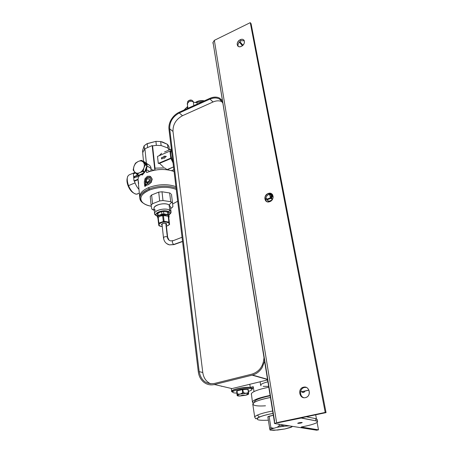 <?xml version="1.0" encoding="UTF-8"?>
<svg xmlns="http://www.w3.org/2000/svg" width="453" height="453" viewBox="0 0 453 453"><rect width="100%" height="100%" fill="white"/><g stroke="black" fill="none" stroke-linecap="round" stroke-linejoin="round"><path stroke-width="0.68" d="M251.891 389.291L252.712 388.266L252.44 387.938L251.891 389.291M249.801 384.274L250.277 387.4C244.388 386.698 230.668 389.665 231.67 391.392L232.74 392.043C226.908 390.843 242.921 386.545 250.277 387.4L253.25 386.681L250.277 387.4L249.801 384.274M253.408 387.706L252.44 387.938L253.408 387.706M251.772 388.498C252.242 386.075 232.327 388.804 232.616 391.126C232.304 388.861 251.67 386.12 251.755 388.414L251.772 388.498M267.791 381.851C263.691 382.898 261.336 383.918 260.724 384.908C261.336 383.918 263.691 382.898 267.791 381.851L267.491 379.993L267.791 381.851M260.113 381.777L260.673 385.327L261.098 385.786M254.003 391.596L253.25 386.681L254.003 391.596M263.21 386.341L268.652 386.381M252.48 402.247L253.346 403.045C250.685 400.945 256.273 398.397 270.113 395.412C258.482 397.842 252.604 400.118 252.48 402.247L251.347 393.646C252.78 391.494 258.595 389.354 268.788 387.219C258.595 389.354 252.78 391.494 251.347 393.646L251.324 394.416M301.539 391.851L308.957 390.152L301.539 391.851M303.193 391.471L302.542 392.372L303.193 391.471M254.495 402.247L254.45 401.958C254.359 400.344 258.482 398.527 266.817 396.5L270.169 395.786L266.817 396.5C257.955 398.668 253.873 400.571 254.575 402.202M284.541 426.171L277.055 427.292L279.252 425.922L282.004 425.509L284.541 426.171L289.422 425.882L284.541 426.171L282.004 425.509L279.252 425.922L277.055 427.292L284.541 426.171M290.809 427.417L284.858 428.963L277.587 430.05L270.039 430.067L269.886 429.518L277.055 427.292L269.886 429.518L270.039 430.067L273.901 430.327L284.858 428.963L292.089 426.766L290.809 427.417M292.072 426.301L292.089 426.766L292.072 426.301M269.66 428.345L269.886 429.518L269.66 428.345L270.231 428.091L273.386 428.136L270.939 427.83L269.093 416.233L273.312 415.22L267.831 416.783L269.66 428.345L267.831 416.783L268.391 416.511L269.093 416.233L270.939 427.83L269.66 428.345M278.974 424.223L279.252 425.922L278.974 424.223M281.868 424.682L282.004 425.509L281.868 424.682M288.703 425.769L288.306 425.899L288.703 425.769M268.369 420.191C257.661 420.69 254.682 419.654 259.444 417.094C262.4 415.82 266.925 414.591 273.023 413.413C266.925 414.591 262.4 415.82 259.444 417.094C254.682 419.654 257.655 420.69 268.369 420.191M254.728 417.185L252.78 404.246C252.916 402.145 258.799 399.891 270.447 397.474C249.32 401.426 247.219 407.088 265.481 405.803M272.632 410.996C265.735 412.309 260.634 413.691 257.327 415.141C255.43 416.007 254.575 416.743 254.756 417.36C254.575 416.743 255.43 416.007 257.327 415.141L259.444 417.094L257.327 415.141C260.634 413.691 265.735 412.309 272.632 410.996M240.164 394.104L245.968 393.34C247.774 393.317 248.674 393.515 248.657 393.923C248.487 394.353 247.468 394.801 245.594 395.259L239.875 396.018C238.074 396.047 237.162 395.854 237.14 395.452C237.264 395.027 238.278 394.574 240.164 394.104L243.323 392.66L242.859 389.495L247.91 389.41L248.646 393.81C248.471 393.476 247.576 393.317 245.968 393.34L248.38 392.558L245.968 393.34L243.323 392.66L245.968 393.34L240.164 394.104L237.434 394.008L236.987 390.854L242.236 389.58L242.7 392.74L240.164 394.104C238.278 394.574 237.264 395.027 237.14 395.452L237.112 394.15L240.164 394.104M245.594 395.259C247.468 394.801 248.487 394.353 248.657 393.923L247.91 389.41L242.548 389.535L236.659 391.001L237.14 395.514C237.27 395.877 238.182 396.047 239.875 396.018L242.276 395.243L239.875 396.018L245.594 395.259L248.097 393.917L245.594 395.259L242.887 395.158M237.253 395.356L239.875 396.018L237.253 395.356M248.669 392.621L248.199 389.472L248.669 392.621M247.91 389.41L248.199 389.472L247.91 389.41M232.751 392.094C232.491 389.722 252.995 387.009 251.908 389.557C251.721 390.124 250.577 390.724 248.482 391.369C250.577 390.724 251.721 390.124 251.908 389.557L251.902 389.376C251.817 387.094 232.446 389.84 232.751 392.094L232.763 392.219C232.984 392.768 234.28 393.051 236.647 393.079C234.082 393.045 232.785 392.717 232.751 392.094M237.112 394.15L236.659 391.001L236.987 390.854L237.434 394.008L237.112 394.15M242.7 392.74L242.236 389.58L242.859 389.495L243.323 392.66L242.7 392.74M232.751 392.134L232.616 391.126M242.933 45.232L239.824 41.568L242.933 45.232M213.04 42.389L214.348 40.345L213.046 42.384L274.58 421.256M250.266 22.65L214.348 40.345L250.266 22.65L251.081 23.686L250.266 22.65L325.214 412.423L250.266 22.65M326.052 412.615L325.214 412.423L326.052 412.615L277.581 422.853L301.183 418.045L316.058 420.877C318.159 421.324 318.068 422.083 315.775 423.159C313.329 424.246 309.444 425.339 304.11 426.443L301.183 427.043L318.493 429.835L316.636 430.208L274.478 423.504L276.63 422.694L325.214 412.423L276.63 422.694L214.348 40.345L276.63 422.694L274.478 423.504L274.269 421.143L274.478 423.504L316.636 430.208L318.493 429.835L317.106 422.4L318.493 429.835L301.183 427.043L304.11 426.443C309.444 425.339 313.329 424.246 315.775 423.159C317.123 422.536 317.712 422.009 317.547 421.573L316.058 420.877L301.149 417.876L277.581 422.853L326.052 412.615L251.081 23.686L326.052 412.615M300.832 423.079C302.949 422.411 302.361 422.309 299.065 422.768C296.958 423.436 297.547 423.538 300.832 423.079L297.672 423.283L299.065 422.768L302.23 422.564L300.832 423.079L300.73 422.513L300.832 423.079M306.307 416.783L315.639 418.629L316.058 420.877L315.639 418.629L306.307 416.783M213.142 43.867L212.91 42.452L213.142 43.867M244.28 40.719L241.041 40.759L240.198 39.762C241.653 39.117 242.842 39.185 243.765 39.972C245.135 42.22 244.348 44.337 241.398 46.331C239.971 46.959 238.799 46.897 237.887 46.149C236.466 43.913 237.236 41.784 240.198 39.762L241.041 40.759C238.561 42.288 237.615 44.162 238.193 46.382C237.615 44.162 238.561 42.288 241.041 40.759L244.28 40.719M306.256 387.417L303.533 387.196C308.986 385.633 311.755 394.965 306.471 397.264L305.435 397.632C299.812 399.15 297.298 389.523 302.729 387.468L303.533 387.196L304.416 387.457L303.606 387.723C299.484 389.274 299.58 396.369 303.77 397.689C299.178 396.25 299.699 388.283 304.416 387.457L306.256 387.417M272.361 194.405L269.093 194.224L268.227 193.505L271.137 193.505C274.178 196.228 273.703 198.952 269.716 201.67L266.93 201.704C263.776 199.02 264.212 196.285 268.227 193.505L269.093 194.224C265.769 196.138 264.914 198.567 266.523 201.511C264.914 198.567 265.769 196.138 269.093 194.224L272.361 194.405M302.615 392.394L300.718 391.137L302.615 392.394C303.629 392.655 304.439 392.207 305.033 391.052C304.439 392.207 303.629 392.655 302.615 392.394M317.162 419.512L315.639 418.629L317.162 419.512M239.309 42.072L242.4 45.702L239.309 42.072M268.227 193.505C262.899 195.254 264.416 203.788 269.716 201.67C275.107 199.909 273.499 191.325 268.227 193.505M303.533 387.196C297.366 388.351 299.303 399.24 305.435 397.632C311.692 396.477 309.637 385.497 303.533 387.196M240.198 39.762C235.515 41.857 236.732 48.72 241.398 46.331C246.132 44.224 244.841 37.333 240.198 39.762M274.643 423.402L274.28 421.143M316.443 418.844L315.69 414.801L316.443 418.844M265.928 197.474L266.959 199.847L268.754 201.296L266.579 199.224L270.464 197.802L270.837 198.425L266.959 199.847L270.837 198.425L272.383 199.484L269.965 195.719L270.464 197.802L266.579 199.224L265.928 197.474M193.052 101.246L193.046 101.223C191.443 99.626 189.671 99.717 187.74 101.495L187.684 102.593L187.74 101.495C189.671 99.717 191.443 99.626 193.046 101.223L193.069 101.33M187.667 102.61L187.752 101.976L187.667 102.61M188.55 100.64L191.812 100.192M197.163 104.094L196.925 102.44L202.904 101.495L196.925 102.44L197.163 104.094M187.904 108.29L187.293 103.788L188.844 101.755C190.6 101.087 192.089 101.149 193.323 101.948L193.839 105.6L193.323 101.948L194.909 102.559L196.925 102.44L194.909 102.559L193.323 101.948C192.089 101.149 190.6 101.087 188.844 101.755C187.287 102.599 186.902 103.516 187.695 104.513M184.003 110.056L187.27 106.823L187.497 108.471L187.27 106.823L187.655 106.472L184.003 110.056M204.388 100.821C200.979 100.192 197.91 100.781 195.175 102.588C197.91 100.781 200.979 100.192 204.388 100.821M204.224 100.894C200.956 100.447 197.967 101.013 195.249 102.593C197.967 101.013 200.956 100.447 204.224 100.894M271.885 200.152L268.754 201.296L271.885 200.152M269.207 194.178L269.965 195.719L269.207 194.178M272.468 199.343L271.976 199.071L272.468 199.343M272.598 194.722L273.187 197.027L272.598 194.722M271.347 194.343L271.607 194.892L271.347 194.343L270.226 194.75L271.347 194.343M272.264 195.441L271.607 194.892L272.264 195.441L272.485 196.63L272.264 195.441L271.143 195.855L272.264 195.441M271.828 196.081L272.485 196.63L271.828 196.081M271.97 197.712L271.709 196.319L271.97 197.712L271.398 197.242L271.97 197.712M271.143 195.849L271.398 197.242L271.143 195.849M270.214 194.745L270.883 195.294L270.214 194.745L270.079 193.98L270.214 194.745M270.662 194.105L270.135 194.297L270.662 194.105M271.262 196.483L271.709 196.319L271.262 196.483M270.769 195.203L271.607 194.892L270.769 195.203M270.837 198.425L269.965 195.719L271.976 199.071L270.837 198.425M137.078 175.152L138.233 175.277L136.84 175L137.995 175.124L136.84 175L137.117 175.588L137.078 175.152M134.507 176.681L137.117 175.588L136.84 175L137.117 175.588L134.507 176.681L134.598 177.667L134.507 176.681M137.242 176.897L136.999 176.659L134.382 177.757L134.269 176.534L136.885 175.436L134.269 176.534L134.382 177.757L136.999 176.659L137.242 176.897M137.044 177.1L136.999 176.659L137.044 177.1L138.612 175.521L137.044 177.1M133.352 173.935L135.498 173.029L133.352 173.935L133.997 180.917L133.352 173.935M137.995 179.252L138.828 175.656L137.995 179.252L133.997 180.917L134.439 181.189C135.47 184.467 136.982 187.208 138.969 189.411C136.982 187.208 135.47 184.467 134.439 181.189L133.997 180.917L137.995 179.252L138.641 183.516M133.907 173.703L134.717 172.044M143.544 161.562L142.78 153.958C142.599 152.531 143.176 151.132 144.513 149.773L144.966 149.348L144.513 149.773C142.944 151.387 142.423 153.023 142.944 154.671M144.903 148.748L146.393 163.256L144.903 148.748L152.168 145.572L154.818 170.124L152.168 145.572L144.903 148.748M146.914 165.747L146.834 165.215C146.478 163.505 145.589 162.35 144.173 161.755L143.38 161.534C145.232 161.931 146.381 163.159 146.834 165.215L143.38 161.534L141.217 160.368L141.755 160.43L143.205 162.089C141.88 160.804 140.209 160.6 138.188 161.478L141.217 160.368L138.188 161.478C140.209 160.6 141.88 160.804 143.205 162.089C144.416 163.505 144.671 165.373 143.98 167.701C143.148 170.005 141.721 171.67 139.7 172.684C137.661 173.544 135.991 173.318 134.694 172.015C133.505 170.583 133.261 168.72 133.958 166.421C134.784 164.145 136.194 162.497 138.188 161.478C136.194 162.497 134.784 164.145 133.958 166.421L135.73 162.95L138.188 161.478L135.277 163.482L133.958 166.421L133.273 170.328L136.676 174.065L138.324 175.118L135.328 172.695L137.74 174.96L138.861 175.192L144.388 172.65C142.667 174.433 140.821 175.283 138.861 175.192C140.821 175.283 142.667 174.433 144.388 172.65L146.919 165.815C147.066 168.018 146.376 170.118 144.847 172.117C146.376 170.118 147.066 168.018 146.919 165.815L151.132 168.584L146.914 165.747L144.388 172.65L138.861 175.192L136.676 174.065L138.861 175.192L137.214 174.139L139.7 172.684L142.752 171.579L144.388 172.65L142.752 171.579L143.21 171.041L144.847 172.117L143.21 171.041L143.98 167.701L145.294 164.722L146.919 165.815L145.294 164.722L145.215 164.122L146.834 165.215L146.914 165.747M145.628 162.74L148.397 164.615C149.966 165.288 150.877 166.608 151.132 168.584L150.758 171.081L151.132 168.584C150.69 165.798 149.173 164.377 146.585 164.314M149.711 171.404L146.381 169.632L145.634 171.07L146.381 169.632L149.711 171.404M142.282 175.079L145.634 171.07M139.666 176.194L137.74 174.96M154.06 170.271L151.166 169.513L154.06 170.271M167.417 147.837L161.126 145.538L167.417 147.837M152.587 145.877L152.168 145.572L152.587 145.877L154.943 170.101L155 168.159L164.564 167.899L167.338 169.779L173.527 166.919L167.072 169.598L164.564 167.899L155 168.159L152.587 145.877L156.353 145.356L152.587 145.877M148.952 178.946L149.609 179.937L149.264 181.223L148.239 182.106L147.485 182.066L147.638 183.584L148.148 183.369L147.638 183.584L147.485 182.066L147.854 183.493L147.723 182.219L148.261 182.095M145.453 182.061L145.951 179.286L147.769 177.536L149.898 177.616L147.531 177.383L145.713 179.133L145.237 182.174L146.54 181.517L146.398 181.013L146.54 181.517L145.237 182.174L145.181 181.63L145.453 182.061M164.337 156.33L166.274 156.353L164.354 158.273L164.303 157.831L161.591 158.98L161.449 157.757L164.388 156.766L164.337 156.33M161.789 158.901L161.676 157.916L161.789 158.901M147.485 182.066L149.026 181.07L149.371 179.784L148.618 178.754L147.678 178.793L146.698 179.705L146.398 181.013L146.698 179.705L147.678 178.793L148.799 178.833L149.371 179.784L149.026 181.07L147.485 182.066M164.162 156.602L161.449 157.757L164.162 156.602L161.449 157.757L161.591 158.98L164.303 157.831L164.354 158.273L166.274 156.353L164.111 156.166L164.162 156.602M148.256 184.462L146.285 185.356L146.177 184.263L147.14 183.805L146.897 181.919L145.288 182.718L145.402 183.805L144.513 184.314L144.297 182.134L144.983 178.709L147.423 176.302L150.402 176.455L151.981 178.969L151.008 182.236L148.499 184.614L146.285 185.356L148.499 184.614L151.008 182.236L151.981 178.969L149.943 176.234L147.423 176.302L144.983 178.709L144.297 182.134L144.513 184.314L145.639 183.958L144.756 184.467L145.639 183.958L145.288 182.718L145.639 183.958L145.288 182.718L146.897 181.919L147.14 183.805L146.177 184.263L146.285 185.356L148.256 184.462M148.148 183.369L150.13 181.721L150.815 179.303L149.694 177.48L147.531 177.383L149.354 177.321L150.815 179.303L150.13 181.721L148.148 183.369M144.592 185.13L145.481 184.626L145.589 185.719L144.705 186.223L144.592 185.13L144.949 186.376L145.832 185.872L144.949 186.376L145.832 185.872L145.481 184.626L144.592 185.13M159.535 163.357L171.211 158.431L173.046 162.921L170.798 158.131L169.954 151.098L170.368 151.404L171.364 149.043L170.368 151.404L169.954 151.098L157.514 156.415L169.954 151.098L170.798 158.131L158.29 163.408L157.514 156.415L158.29 163.408L170.798 158.131L171.211 158.431L159.535 163.357L158.29 163.408L159.535 163.357L163.335 166.936M161.608 153.267L159.173 155.707M171.545 170.645L173.861 169.688L171.545 170.645M138.04 179.694L134.439 181.189L138.04 179.694M152.225 179.122L150.651 176.619L152.225 179.122L151.251 182.389L148.499 184.614L151.313 182.293M146.97 182.146L145.532 182.87L146.97 182.146M145.724 184.779L145.832 185.872L145.724 184.779M145.713 179.133L147.769 177.536L145.951 179.286L145.424 181.783L145.713 179.133M146.625 172.582L146.336 169.722L146.625 172.582C156.33 168.833 165.481 168.488 174.088 171.54C165.481 168.488 156.33 168.833 146.625 172.582M156.353 145.356L161.126 145.538L156.353 145.356L155.911 141.364L156.353 145.356M168.001 148.318L169.235 149.932L168.001 148.318L167.531 144.36L168.001 148.318M171.489 150.068C170.141 152.638 170.617 156.574 172.916 161.88C170.617 156.574 170.141 152.638 171.489 150.068M175.911 186.619C167.536 183.782 158.499 184.082 148.799 187.536C142.469 190.288 139.439 193.493 139.711 197.151C139.439 193.493 142.469 190.288 148.799 187.536C158.499 184.082 167.536 183.782 175.911 186.619M157.18 216.217C151.795 213.425 164.105 208.657 168.816 211.755C170.288 212.746 170.328 213.861 168.935 215.101L169.739 214.178C170.209 213.25 169.903 212.446 168.816 211.755L169.728 210.254C171.002 211.064 171.359 212.021 170.804 213.114L169.609 214.388L171.041 211.902L169.728 210.254L168.816 211.755C164.637 208.941 153.035 212.689 156.495 215.696L156.936 216.058M156.047 215.509L155.237 214.898C151.143 211.353 164.813 206.919 169.728 210.254C165.622 207.429 153.669 210.243 154.637 213.782L156.047 215.509M154.637 213.782L154.082 208.516C153.114 204.926 165.022 202.106 169.122 204.977L169.728 210.254L169.122 204.977L170.436 206.647L171.041 211.902M171.444 208.137L172.916 206.687L172.48 202.819L170.685 201.693L162.989 200.549L162.01 191.772L158.709 192.134L151.625 194.977L150.215 196.489L151.115 205.215L150.215 196.489L151.625 194.977L152.536 203.725L151.625 194.977L158.709 192.134L159.666 200.917L158.709 192.134L162.01 191.772L162.989 200.549L159.666 200.917L152.536 203.725L151.115 205.215L151.8 209.06L154.241 209.988L152.627 209.637L154.275 210.345L151.8 209.06L151.115 205.215L152.536 203.725L159.666 200.917L162.989 200.549L170.685 201.693L171.681 202.219L169.122 204.977L171.681 202.219L172.48 202.819L172.916 206.687L171.427 207.978M169.122 204.977C163.59 201.245 149.15 206.925 155.498 210.266M172.48 202.819L171.455 194.122L172.48 202.819M170.662 193.505L169.671 192.967L170.662 193.505M170.685 201.693L169.671 192.967L170.685 201.693M162.01 191.772L169.671 192.967L162.01 191.772M151.274 206.217C138.595 204.303 136.897 194.892 149.501 190.034C159.258 186.619 168.176 186.415 176.245 189.416C168.176 186.415 159.258 186.619 149.501 190.034C141.143 193.918 138.799 198.04 142.463 202.406C144.382 204.224 147.316 205.492 151.274 206.217M177.678 201.24L172.61 204.003L177.678 201.24M142.463 202.406L141.653 201.896C137.831 197.349 140.26 193.052 148.946 189.003L149.501 190.034L148.946 189.003C158.658 185.554 167.706 185.249 176.087 188.074C167.706 185.249 158.658 185.554 148.946 189.003L148.799 187.536L148.946 189.003C142.61 191.749 139.575 194.949 139.852 198.595C140.147 200.503 141.472 202.14 143.828 203.505M168.148 212.219L163.567 211.37L159.92 212.106L157.083 213.867L157.927 213.018L158.199 215.571L157.355 216.415L157.083 213.867L157.355 216.415L158.199 215.571L157.927 213.018L161.63 211.591L161.914 214.15L158.199 215.571L161.914 214.15L161.63 211.591L163.567 211.37L163.85 213.929L161.914 214.15L163.85 213.929L163.567 211.37L167.559 211.93L167.848 214.479L163.85 213.929L167.848 214.479L167.559 211.93L168.148 212.219L168.618 212.565L168.907 215.107L167.848 214.479L168.907 215.107L168.618 212.565L169.156 217.055L168.618 212.565L168.148 212.219M168.782 217.497L169.156 217.055L168.782 217.497M168.72 217.015L167.944 215.169L168.442 214.773L167.944 215.169L168.72 217.015M157.933 218.04C155.991 215.634 164.824 213.086 167.944 215.169C164.824 213.086 155.991 215.634 157.933 218.04M166.387 215.543C164.818 214.954 163.046 214.988 161.07 215.645L159.971 216.223L161.07 215.645C163.046 214.988 164.818 214.954 166.387 215.543M157.995 218.595L157.355 216.415L157.995 218.595M127.627 176.591C126.851 178.946 127.14 181.953 128.493 185.617C129.66 188.522 131.166 190.815 133.001 192.497C135.102 194.275 136.829 194.631 138.188 193.561L136.687 194.167C133.607 193.895 130.877 191.041 128.493 185.617L135.034 182.904L128.493 185.617C126.404 179.173 126.919 175.47 130.045 174.507L134.286 172.712M128.097 185.866C126.936 182.735 126.659 180.124 127.276 178.046C126.659 180.124 126.936 182.735 128.097 185.866C129.586 189.45 131.449 191.846 133.686 193.052L132.089 191.959L128.097 185.866L128.493 185.617L128.097 185.866M171.761 152.304L172.327 156.981L171.761 152.304M142.548 150.724L142.774 152.955L142.548 150.724L144.105 145.792L144.513 149.773L144.105 145.792L147.219 143.59L147.633 147.553L147.219 143.59L155.911 141.364L160.673 141.546L161.126 145.538L160.673 141.546L167.531 144.36L169.026 146.71L169.399 149.858L169.026 146.71L167.531 144.36L162.604 142.038L160.673 141.546L155.911 141.364L146.846 143.788L144.105 145.792L142.548 150.724M141.755 160.43L143.38 161.534L146.834 165.215L145.215 164.122L141.755 160.43M145.294 164.722L143.98 167.701C144.671 165.373 144.416 163.505 143.205 162.089L145.215 164.122L145.294 164.722M133.199 169.728L133.958 166.421C133.261 168.72 133.505 170.583 134.694 172.015L133.199 169.728M142.752 171.579L139.7 172.684C141.721 171.67 143.148 170.005 143.98 167.701L142.752 171.579M136.676 174.065L134.694 172.015C135.991 173.318 137.661 173.544 139.7 172.684L137.214 174.139L136.676 174.065M174.314 244.484L182.525 241.341L173.663 244.512C172.191 242.836 171.936 241.523 172.899 240.571C171.936 241.523 172.191 242.836 173.663 244.512L169.433 244.88L166.574 243.538L169.433 244.88L174.314 244.484M162.31 224.258L161.976 223.89L163.482 237.74C164.116 236.709 165.39 236.421 167.31 236.862C167.627 239.048 168.731 240.39 170.622 240.888C168.731 240.39 167.627 239.048 167.31 236.862L167.65 237.253L167.31 236.862L165.804 223.346L167.31 236.862C165.39 236.421 164.116 236.709 163.482 237.74L163.827 238.136M173.222 240.673L182.038 237.276M167.65 237.287L166.109 223.454M166.523 223.714L166.177 224.059L166.523 223.714M162.038 224.501L161.625 224.241L162.038 224.501M162.117 225.243L161.523 224.648L162.672 223.533C164.767 222.978 166.115 223.153 166.71 224.048L166.257 224.801C167.01 223.38 165.815 222.961 162.672 223.533C161.364 224.133 161.177 224.705 162.117 225.243M166.964 225.968L168.72 224.96C171.279 222.825 165.385 221.024 161.228 222.717C166.693 220.543 172.644 223.997 166.964 225.968M162.265 226.596C158.284 225.809 157.938 224.518 161.228 222.717C158.771 223.822 158.312 224.909 159.858 225.985L162.265 226.596M159.314 225.911L161.296 226.466L158.878 225.668L158.505 223.391L158.844 223.057L161.228 222.717L164.077 221.291L163.431 215.435L168.624 216.336L169.586 224.45L168.624 216.336L169.286 222.168L168.624 216.336L168.216 216.092L168.861 221.919L168.199 216.081L162.65 215.52L160.396 216.047L157.882 217.553L158.878 225.668L159.309 225.86M160.492 216.013L165.883 215.452L160.492 216.013M160.396 216.047L162.65 215.52L163.295 221.381L162.65 215.52L163.431 215.435L164.077 221.291L169.286 222.168L169.586 224.45L167.327 225.821L169.586 224.45L169.286 222.168L164.077 221.291L158.844 223.057L158.222 217.214L158.844 223.057L158.505 223.391L157.882 217.553L160.504 216.007M231.936 388.6L267.615 379.965L231.936 388.6L214.456 384.518L252.587 375.061C256.557 373.884 259.75 371.381 262.162 367.547L264.592 361.284L262.162 367.547C259.654 371.522 256.324 374.059 252.179 375.163L267.542 379.529L252.179 375.163L214.456 384.518L231.936 388.6M221.262 386.109L221.579 386.364L221.262 386.109M198.306 371.828C198.895 376.216 200.724 379.682 203.805 382.224C206.964 384.648 210.515 385.412 214.456 384.518C210.515 385.412 206.964 384.648 203.805 382.224C200.724 379.682 198.895 376.216 198.306 371.828L168.958 129.133L198.306 371.828M179.167 112.242C175.968 113.748 173.363 116.121 171.353 119.366C169.422 122.644 168.624 125.9 168.958 129.133C168.624 125.9 169.422 122.644 171.353 119.366C173.363 116.121 175.968 113.748 179.167 112.242L209.858 98.346L179.167 112.242M222.429 100.475L219.122 97.859C216.308 96.71 213.221 96.874 209.858 98.346C213.221 96.874 216.308 96.71 219.122 97.859L222.429 100.475M215.118 384.671L213.986 384.625L215.118 384.671M210.696 383.821C206.245 381.76 203.607 377.995 202.78 372.525L172.989 131.427C172.814 124.547 175.985 119.303 182.497 115.702L213.04 101.982C216.449 100.509 219.518 100.458 222.242 101.829C219.518 100.458 216.449 100.509 213.04 101.982L209.966 99.082C213.765 97.452 217.089 97.537 219.931 99.337L222.859 103.114C220.39 98.091 216.092 96.744 209.966 99.082L213.04 101.982L182.497 115.702C175.985 119.303 172.814 124.547 172.989 131.427L202.78 372.525C203.607 377.995 206.245 381.76 210.696 383.821M263.997 357.587C263.448 365.95 259.563 371.432 252.338 374.031L214.326 383.487C206.098 384.535 201.047 380.571 199.173 371.602L202.78 372.525L199.173 371.602L169.688 128.811L172.989 131.427L169.688 128.811C169.524 121.891 172.718 116.614 179.263 112.967L182.497 115.702L179.263 112.967L209.966 99.082L179.263 112.967C172.718 116.614 169.524 121.891 169.688 128.811L199.173 371.602C201.047 380.571 206.098 384.535 214.326 383.487L252.021 374.11C259.422 371.624 263.414 366.115 263.997 357.587M252.712 388.266L252.655 387.881M231.302 388.736L231.67 391.392M308.918 390.067L301.443 391.777M254.756 417.36C256.29 418.572 254.059 419.84 259.229 417.088C262.276 415.814 266.874 414.58 273.017 413.391M251.902 389.376L251.755 388.414M244.082 40.351L243.765 39.972M302.729 387.468L303.606 387.723M272.004 194.224L271.137 193.505M317.547 421.573L317.134 419.342M213.029 42.31L274.643 423.447M187.757 101.427C189.728 99.637 191.489 99.569 193.046 101.223L193.21 101.863M270.718 194.133L270.147 194.348M271.726 196.07L271.217 196.257M171.364 149.02L164.535 151.948M139.813 198.221L138.006 179.377M169.739 214.178L170.804 213.114M155.237 214.898L156.495 215.696M171.925 207.751L170.628 208.329M153.12 209.903L154.252 210.13M136.687 194.167L139.326 193.097M133.001 192.497L132.089 191.959M182.553 241.54L173.98 244.603L169.433 244.88C165.991 243.89 164.009 241.511 163.482 237.74M170.622 240.888L172.565 240.696M169.02 240.147L167.65 237.253M159.858 225.985L159.133 225.815M169.405 224.626L168.72 224.96M267.508 379.308L252.587 375.061M219.931 99.337L221.783 101.127"/></g></svg>
